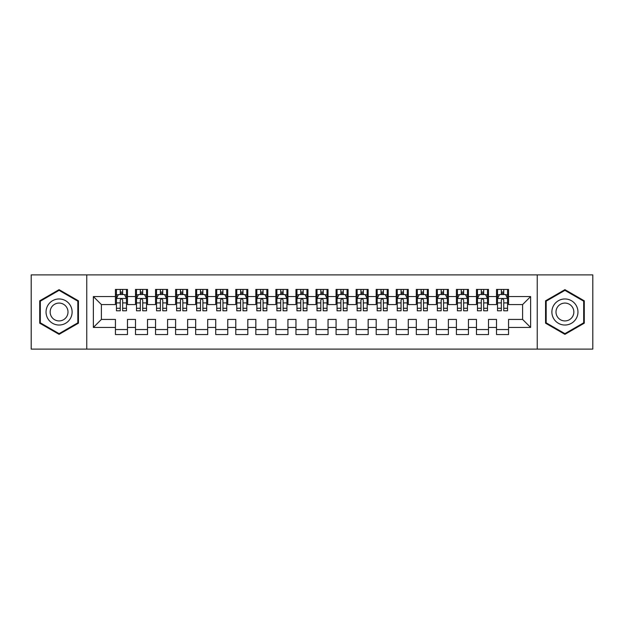 <?xml version="1.0" encoding="UTF-8"?>
<svg xmlns="http://www.w3.org/2000/svg" width="624" height="624" viewBox="0 0 624 624"><rect width="100%" height="100%" fill="white"/><g stroke="black" fill="none" stroke-linecap="round" stroke-linejoin="round"><path stroke-width="0.94" d="M537.241 349.105L592.8 349.105L592.8 274.895L537.241 274.895L537.241 349.105L86.759 349.105L86.759 274.895L31.2 274.895L31.2 349.105L86.759 349.105M537.241 274.895L86.759 274.895M93.374 327.444L93.374 296.556L115.44 296.556L115.44 304.582L101.4 304.582L101.4 319.418L93.374 327.444L115.44 327.444L115.44 334.565L127.475 334.565L127.475 327.444L135.494 327.444L135.494 334.565L147.529 334.565L147.529 327.444L155.555 327.444L155.555 334.565L167.591 334.565L167.591 327.444L175.609 327.444L175.609 334.565L187.645 334.565L187.645 327.444L195.671 327.444L195.671 334.565L207.706 334.565L207.706 327.444L215.725 327.444L215.725 334.565L227.76 334.565L227.76 327.444L235.786 327.444L235.786 334.565L247.814 334.565L247.814 327.444L255.84 327.444L255.84 334.565L267.875 334.565L267.875 327.444L275.894 327.444L275.894 334.565L287.929 334.565L287.929 327.444L295.955 327.444L295.955 334.565L307.991 334.565L307.991 327.444L316.009 327.444L316.009 334.565L328.045 334.565L328.045 327.444L336.071 327.444L336.071 334.565L348.106 334.565L348.106 327.444L356.125 327.444L356.125 334.565L368.16 334.565L368.16 327.444L376.186 327.444L376.186 334.565L388.214 334.565L388.214 327.444L396.24 327.444L396.24 334.565L408.275 334.565L408.275 327.444L416.294 327.444L416.294 334.565L428.329 334.565L428.329 327.444L436.355 327.444L436.355 334.565L448.391 334.565L448.391 327.444L456.409 327.444L456.409 334.565L468.445 334.565L468.445 327.444L476.471 327.444L476.471 334.565L488.506 334.565L488.506 327.444L496.525 327.444L496.525 334.565L508.56 334.565L508.56 319.418L522.6 319.418L522.6 304.582L508.56 304.582L508.56 296.556L530.626 296.556L530.626 327.444L508.56 327.444M508.56 296.556L508.56 289.435L496.525 289.435L496.525 296.556L488.506 296.556L488.506 289.435L476.471 289.435L476.471 296.556L468.445 296.556L468.445 289.435L456.409 289.435L456.409 296.556L448.391 296.556L448.391 289.435L436.355 289.435L436.355 296.556L428.329 296.556L428.329 289.435L416.294 289.435L416.294 296.556L408.275 296.556L408.275 289.435L396.24 289.435L396.24 296.556L388.214 296.556L388.214 289.435L376.186 289.435L376.186 296.556L368.16 296.556L368.16 289.435L356.125 289.435L356.125 296.556L348.106 296.556L348.106 289.435L336.071 289.435L336.071 296.556L328.045 296.556L328.045 289.435L316.009 289.435L316.009 296.556L307.991 296.556L307.991 289.435L295.955 289.435L295.955 296.556L287.929 296.556L287.929 289.435L275.894 289.435L275.894 296.556L267.875 296.556L267.875 289.435L255.84 289.435L255.84 296.556L247.814 296.556L247.814 289.435L235.786 289.435L235.786 296.556L227.76 296.556L227.76 289.435L215.725 289.435L215.725 296.556L207.706 296.556L207.706 289.435L195.671 289.435L195.671 296.556L187.645 296.556L187.645 289.435L175.609 289.435L175.609 296.556L167.591 296.556L167.591 289.435L155.555 289.435L155.555 296.556L147.529 296.556L147.529 289.435L135.494 289.435L135.494 296.556L127.475 296.556L127.475 289.435L115.44 289.435L115.44 296.556M488.506 327.444L488.506 319.418L496.525 319.418L496.525 327.444M530.626 296.556L522.6 304.582M468.445 327.444L468.445 319.418L476.471 319.418L476.471 327.444M496.525 296.556L496.525 304.582L488.506 304.582L488.506 296.556M448.391 327.444L448.391 319.418L456.409 319.418L456.409 327.444M476.471 296.556L476.471 304.582L468.445 304.582L468.445 296.556M428.329 327.444L428.329 319.418L436.355 319.418L436.355 327.444M456.409 296.556L456.409 304.582L448.391 304.582L448.391 296.556M408.275 327.444L408.275 319.418L416.294 319.418L416.294 327.444M436.355 296.556L436.355 304.582L428.329 304.582L428.329 296.556M388.214 327.444L388.214 319.418L396.24 319.418L396.24 327.444M416.294 296.556L416.294 304.582L408.275 304.582L408.275 296.556M368.16 327.444L368.16 319.418L376.186 319.418L376.186 327.444M396.24 296.556L396.24 304.582L388.214 304.582L388.214 296.556M348.106 327.444L348.106 319.418L356.125 319.418L356.125 327.444M376.186 296.556L376.186 304.582L368.16 304.582L368.16 296.556M328.045 327.444L328.045 319.418L336.071 319.418L336.071 327.444M356.125 296.556L356.125 304.582L348.106 304.582L348.106 296.556M307.991 327.444L307.991 319.418L316.009 319.418L316.009 327.444M336.071 296.556L336.071 304.582L328.045 304.582L328.045 296.556M287.929 327.444L287.929 319.418L295.955 319.418L295.955 327.444M316.009 296.556L316.009 304.582L307.991 304.582L307.991 296.556M267.875 327.444L267.875 319.418L275.894 319.418L275.894 327.444M295.955 296.556L295.955 304.582L287.929 304.582L287.929 296.556M247.814 327.444L247.814 319.418L255.84 319.418L255.84 327.444M275.894 296.556L275.894 304.582L267.875 304.582L267.875 296.556M227.76 327.444L227.76 319.418L235.786 319.418L235.786 327.444M255.84 296.556L255.84 304.582L247.814 304.582L247.814 296.556M207.706 327.444L207.706 319.418L215.725 319.418L215.725 327.444M235.786 296.556L235.786 304.582L227.76 304.582L227.76 296.556M187.645 327.444L187.645 319.418L195.671 319.418L195.671 327.444M215.725 296.556L215.725 304.582L207.706 304.582L207.706 296.556M167.591 327.444L167.591 319.418L175.609 319.418L175.609 327.444M195.671 296.556L195.671 304.582L187.645 304.582L187.645 296.556M147.529 327.444L147.529 319.418L155.555 319.418L155.555 327.444M175.609 296.556L175.609 304.582L167.591 304.582L167.591 296.556M127.475 327.444L127.475 319.418L135.494 319.418L135.494 327.444M155.555 296.556L155.555 304.582L147.529 304.582L147.529 296.556M101.4 319.418L115.44 319.418L115.44 327.444M135.494 296.556L135.494 304.582L127.475 304.582L127.475 296.556M496.525 294.45L497.531 294.45M507.554 294.45L508.56 294.45M476.471 294.45L477.469 294.45M487.5 294.45L488.506 294.45M456.409 294.45L457.415 294.45M467.446 294.45L468.445 294.45M436.355 294.45L437.354 294.45M447.385 294.45L448.391 294.45M416.294 294.45L417.3 294.45M427.331 294.45L428.329 294.45M396.24 294.45L397.246 294.45M407.269 294.45L408.275 294.45M376.186 294.45L377.185 294.45M387.215 294.45L388.214 294.45M356.125 294.45L357.131 294.45M367.154 294.45L368.16 294.45M336.071 294.45L337.069 294.45M347.1 294.45L348.106 294.45M316.009 294.45L317.015 294.45M327.046 294.45L328.045 294.45M295.955 294.45L296.954 294.45M306.985 294.45L307.991 294.45M275.894 294.45L276.9 294.45M286.931 294.45L287.929 294.45M255.84 294.45L256.846 294.45M266.869 294.45L267.875 294.45M235.786 294.45L236.785 294.45M246.815 294.45L247.814 294.45M215.725 294.45L216.731 294.45M226.754 294.45L227.76 294.45M195.671 294.45L196.669 294.45M206.7 294.45L207.706 294.45M175.609 294.45L176.615 294.45M186.646 294.45L187.645 294.45M155.555 294.45L156.554 294.45M166.585 294.45L167.591 294.45M135.494 294.45L136.5 294.45M146.531 294.45L147.529 294.45M115.44 294.45L116.446 294.45M126.469 294.45L127.475 294.45M115.44 329.55L127.475 329.55M135.494 329.55L147.529 329.55M155.555 329.55L167.591 329.55M175.609 329.55L187.645 329.55M195.671 329.55L207.706 329.55M215.725 329.55L227.76 329.55M235.786 329.55L247.814 329.55M255.84 329.55L267.875 329.55M275.894 329.55L287.929 329.55M295.955 329.55L307.991 329.55M316.009 329.55L328.045 329.55M336.071 329.55L348.106 329.55M356.125 329.55L368.16 329.55M376.186 329.55L388.214 329.55M396.24 329.55L408.275 329.55M416.294 329.55L428.329 329.55M436.355 329.55L448.391 329.55M456.409 329.55L468.445 329.55M476.471 329.55L488.506 329.55M496.525 329.55L508.56 329.55M93.374 296.556L101.4 304.582M522.6 319.418L530.626 327.444M78.437 300.823L59.077 289.653L39.725 300.823L39.725 323.177L59.077 334.347L78.437 323.177L78.437 300.823M545.563 300.823L545.563 323.177L564.923 334.347L584.275 323.177L584.275 300.823L564.923 289.653L545.563 300.823M122.663 292.04L120.253 292.04M126.469 308.279L122.663 308.279L122.663 310.799L126.469 310.799L126.469 298.561L124.465 294.551L118.451 294.551L116.446 298.561L116.446 310.799L120.253 310.799L120.253 308.279L116.446 308.279M116.446 298.561L116.446 289.435M126.469 298.561L126.469 289.435M120.253 294.551L120.253 289.435M122.663 289.435L122.663 294.551M122.663 308.279L122.663 300.066C121.859 298.522 121.056 298.522 120.253 300.066L120.253 308.279M122.663 294.45L120.253 294.45M142.717 292.04L140.314 292.04M146.531 308.279L142.717 308.279L142.717 310.799L146.531 310.799L146.531 298.561L144.526 294.551L138.505 294.551L136.5 298.561L136.5 310.799L140.314 310.799L140.314 308.279L136.5 308.279M136.5 298.561L136.5 289.435M146.531 298.561L146.531 289.435M140.314 294.551L140.314 289.435M142.717 289.435L142.717 294.551M142.717 308.279L142.717 300.066C141.913 298.522 141.118 298.522 140.314 300.066L140.314 308.279M142.717 294.45L140.314 294.45M162.778 292.04L160.368 292.04M166.585 308.279L162.778 308.279L162.778 310.799L166.585 310.799L166.585 298.561L164.58 294.551L158.566 294.551L156.554 298.561L156.554 310.799L160.368 310.799L160.368 308.279L156.554 308.279M156.554 298.561L156.554 289.435M166.585 298.561L166.585 289.435M160.368 294.551L160.368 289.435M162.778 289.435L162.778 294.551M162.778 308.279L162.778 300.066C161.975 298.522 161.171 298.522 160.368 300.066L160.368 308.279M162.778 294.45L160.368 294.45M70.372 305.479A13.034 13.034 0 0 0 52.564 300.713A13.034 13.034 0 0 0 47.791 318.521A13.034 13.034 0 0 0 65.598 323.287A13.034 13.034 0 0 0 70.372 305.479M66.807 307.538A8.923 8.923 0 0 0 54.616 304.27A8.923 8.923 0 0 0 51.347 316.462A8.923 8.923 0 0 0 63.539 319.73A8.923 8.923 0 0 0 66.807 307.538M59.077 333.653L40.326 322.826L40.326 301.174L59.077 290.347L77.836 301.174L77.836 322.826L59.077 333.653M576.209 305.479A13.034 13.034 0 0 0 558.402 300.713A13.034 13.034 0 0 0 553.628 318.521A13.034 13.034 0 0 0 571.436 323.287A13.034 13.034 0 0 0 576.209 305.479M572.653 307.538A8.923 8.923 0 0 0 560.461 304.27A8.923 8.923 0 0 0 557.193 316.462A8.923 8.923 0 0 0 569.384 319.73A8.923 8.923 0 0 0 572.653 307.538M564.923 333.653L546.164 322.826L546.164 301.174L564.923 290.347L583.674 301.174L583.674 322.826L564.923 333.653M182.832 292.04L180.422 292.04M186.646 308.279L182.832 308.279L182.832 310.799L186.646 310.799L186.646 298.561L184.634 294.551L178.62 294.551L176.615 298.561L176.615 310.799L180.422 310.799L180.422 308.279L176.615 308.279M176.615 298.561L176.615 289.435M186.646 298.561L186.646 289.435M180.422 294.551L180.422 289.435M182.832 289.435L182.832 294.551M182.832 308.279L182.832 300.066C182.029 298.522 181.225 298.522 180.422 300.066L180.422 308.279M182.832 294.45L180.422 294.45M202.886 292.04L200.483 292.04M206.7 308.279L202.886 308.279L202.886 310.799L206.7 310.799L206.7 298.561L204.695 294.551L198.674 294.551L196.669 298.561L196.669 310.799L200.483 310.799L200.483 308.279L196.669 308.279M196.669 298.561L196.669 289.435M206.7 298.561L206.7 289.435M200.483 294.551L200.483 289.435M202.886 289.435L202.886 294.551M202.886 308.279L202.886 300.066C202.09 298.522 201.287 298.522 200.483 300.066L200.483 308.279M202.886 294.45L200.483 294.45M222.947 292.04L220.537 292.04M226.754 308.279L222.947 308.279L222.947 310.799L226.754 310.799L226.754 298.561L224.749 294.551L218.735 294.551L216.731 298.561L216.731 310.799L220.537 310.799L220.537 308.279L216.731 308.279M216.731 298.561L216.731 289.435M226.754 298.561L226.754 289.435M220.537 294.551L220.537 289.435M222.947 289.435L222.947 294.551M222.947 308.279L222.947 300.066C222.144 298.522 221.341 298.522 220.537 300.066L220.537 308.279M222.947 294.45L220.537 294.45M243.001 292.04L240.599 292.04M246.815 308.279L243.001 308.279L243.001 310.799L246.815 310.799L246.815 298.561L244.811 294.551L238.789 294.551L236.785 298.561L236.785 310.799L240.599 310.799L240.599 308.279L236.785 308.279M236.785 298.561L236.785 289.435M246.815 298.561L246.815 289.435M240.599 294.551L240.599 289.435M243.001 289.435L243.001 294.551M243.001 308.279L243.001 300.066C242.206 298.522 241.402 298.522 240.599 300.066L240.599 308.279M243.001 294.45L240.599 294.45M263.063 292.04L260.653 292.04M266.869 308.279L263.063 308.279L263.063 310.799L266.869 310.799L266.869 298.561L264.865 294.551L258.851 294.551L256.846 298.561L256.846 310.799L260.653 310.799L260.653 308.279L256.846 308.279M256.846 298.561L256.846 289.435M266.869 298.561L266.869 289.435M260.653 294.551L260.653 289.435M263.063 289.435L263.063 294.551M263.063 308.279L263.063 300.066C262.259 298.522 261.456 298.522 260.653 300.066L260.653 308.279M263.063 294.45L260.653 294.45M283.117 292.04L280.714 292.04M286.931 308.279L283.117 308.279L283.117 310.799L286.931 310.799L286.931 298.561L284.926 294.551L278.905 294.551L276.9 298.561L276.9 310.799L280.714 310.799L280.714 308.279L276.9 308.279M276.9 298.561L276.9 289.435M286.931 298.561L286.931 289.435M280.714 294.551L280.714 289.435M283.117 289.435L283.117 294.551M283.117 308.279L283.117 300.066C282.313 298.522 281.518 298.522 280.714 300.066L280.714 308.279M283.117 294.45L280.714 294.45M303.178 292.04L300.768 292.04M306.985 308.279L303.178 308.279L303.178 310.799L306.985 310.799L306.985 298.561L304.98 294.551L298.966 294.551L296.954 298.561L296.954 310.799L300.768 310.799L300.768 308.279L296.954 308.279M296.954 298.561L296.954 289.435M306.985 298.561L306.985 289.435M300.768 294.551L300.768 289.435M303.178 289.435L303.178 294.551M303.178 308.279L303.178 300.066C302.375 298.522 301.571 298.522 300.768 300.066L300.768 308.279M303.178 294.45L300.768 294.45M323.232 292.04L320.822 292.04M327.046 308.279L323.232 308.279L323.232 310.799L327.046 310.799L327.046 298.561L325.034 294.551L319.02 294.551L317.015 298.561L317.015 310.799L320.822 310.799L320.822 308.279L317.015 308.279M317.015 298.561L317.015 289.435M327.046 298.561L327.046 289.435M320.822 294.551L320.822 289.435M323.232 289.435L323.232 294.551M323.232 308.279L323.232 300.066C322.429 298.522 321.625 298.522 320.822 300.066L320.822 308.279M323.232 294.45L320.822 294.45M343.286 292.04L340.883 292.04M347.1 308.279L343.286 308.279L343.286 310.799L347.1 310.799L347.1 298.561L345.095 294.551L339.074 294.551L337.069 298.561L337.069 310.799L340.883 310.799L340.883 308.279L337.069 308.279M337.069 298.561L337.069 289.435M347.1 298.561L347.1 289.435M340.883 294.551L340.883 289.435M343.286 289.435L343.286 294.551M343.286 308.279L343.286 300.066C342.49 298.522 341.687 298.522 340.883 300.066L340.883 308.279M343.286 294.45L340.883 294.45M363.347 292.04L360.937 292.04M367.154 308.279L363.347 308.279L363.347 310.799L367.154 310.799L367.154 298.561L365.149 294.551L359.135 294.551L357.131 298.561L357.131 310.799L360.937 310.799L360.937 308.279L357.131 308.279M357.131 298.561L357.131 289.435M367.154 298.561L367.154 289.435M360.937 294.551L360.937 289.435M363.347 289.435L363.347 294.551M363.347 308.279L363.347 300.066C362.544 298.522 361.741 298.522 360.937 300.066L360.937 308.279M363.347 294.45L360.937 294.45M383.401 292.04L380.999 292.04M387.215 308.279L383.401 308.279L383.401 310.799L387.215 310.799L387.215 298.561L385.211 294.551L379.189 294.551L377.185 298.561L377.185 310.799L380.999 310.799L380.999 308.279L377.185 308.279M377.185 298.561L377.185 289.435M387.215 298.561L387.215 289.435M380.999 294.551L380.999 289.435M383.401 289.435L383.401 294.551M383.401 308.279L383.401 300.066C382.606 298.522 381.802 298.522 380.999 300.066L380.999 308.279M383.401 294.45L380.999 294.45M403.463 292.04L401.053 292.04M407.269 308.279L403.463 308.279L403.463 310.799L407.269 310.799L407.269 298.561L405.265 294.551L399.251 294.551L397.246 298.561L397.246 310.799L401.053 310.799L401.053 308.279L397.246 308.279M397.246 298.561L397.246 289.435M407.269 298.561L407.269 289.435M401.053 294.551L401.053 289.435M403.463 289.435L403.463 294.551M403.463 308.279L403.463 300.066C402.659 298.522 401.856 298.522 401.053 300.066L401.053 308.279M403.463 294.45L401.053 294.45M423.517 292.04L421.114 292.04M427.331 308.279L423.517 308.279L423.517 310.799L427.331 310.799L427.331 298.561L425.326 294.551L419.305 294.551L417.3 298.561L417.3 310.799L421.114 310.799L421.114 308.279L417.3 308.279M417.3 298.561L417.3 289.435M427.331 298.561L427.331 289.435M421.114 294.551L421.114 289.435M423.517 289.435L423.517 294.551M423.517 308.279L423.517 300.066C422.713 298.522 421.918 298.522 421.114 300.066L421.114 308.279M423.517 294.45L421.114 294.45M443.578 292.04L441.168 292.04M447.385 308.279L443.578 308.279L443.578 310.799L447.385 310.799L447.385 298.561L445.38 294.551L439.366 294.551L437.354 298.561L437.354 310.799L441.168 310.799L441.168 308.279L437.354 308.279M437.354 298.561L437.354 289.435M447.385 298.561L447.385 289.435M441.168 294.551L441.168 289.435M443.578 289.435L443.578 294.551M443.578 308.279L443.578 300.066C442.775 298.522 441.971 298.522 441.168 300.066L441.168 308.279M443.578 294.45L441.168 294.45M463.632 292.04L461.222 292.04M467.446 308.279L463.632 308.279L463.632 310.799L467.446 310.799L467.446 298.561L465.434 294.551L459.42 294.551L457.415 298.561L457.415 310.799L461.222 310.799L461.222 308.279L457.415 308.279M457.415 298.561L457.415 289.435M467.446 298.561L467.446 289.435M461.222 294.551L461.222 289.435M463.632 289.435L463.632 294.551M463.632 308.279L463.632 300.066C462.829 298.522 462.025 298.522 461.222 300.066L461.222 308.279M463.632 294.45L461.222 294.45M483.686 292.04L481.283 292.04M487.5 308.279L483.686 308.279L483.686 310.799L487.5 310.799L487.5 298.561L485.495 294.551L479.474 294.551L477.469 298.561L477.469 310.799L481.283 310.799L481.283 308.279L477.469 308.279M477.469 298.561L477.469 289.435M487.5 298.561L487.5 289.435M481.283 294.551L481.283 289.435M483.686 289.435L483.686 294.551M483.686 308.279L483.686 300.066C482.89 298.522 482.087 298.522 481.283 300.066L481.283 308.279M483.686 294.45L481.283 294.45M503.747 292.04L501.337 292.04M507.554 308.279L503.747 308.279L503.747 310.799L507.554 310.799L507.554 298.561L505.549 294.551L499.535 294.551L497.531 298.561L497.531 310.799L501.337 310.799L501.337 308.279L497.531 308.279M497.531 298.561L497.531 289.435M507.554 298.561L507.554 289.435M501.337 294.551L501.337 289.435M503.747 289.435L503.747 294.551M503.747 308.279L503.747 300.066C502.944 298.522 502.141 298.522 501.337 300.066L501.337 308.279M503.747 294.45L501.337 294.45M126.422 298.459L116.493 298.459M116.446 294.793L118.326 294.793M124.589 294.793L126.469 294.793M120.253 302.905L116.446 302.905M126.469 302.905L122.663 302.905M122.663 293.319L120.253 293.319M146.476 298.459L136.547 298.459M136.5 294.793L138.388 294.793M144.643 294.793L146.531 294.793M140.314 302.905L136.5 302.905M146.531 302.905L142.717 302.905M142.717 293.319L140.314 293.319M166.538 298.459L156.608 298.459M156.554 294.793L158.441 294.793M164.697 294.793L166.585 294.793M160.368 302.905L156.554 302.905M166.585 302.905L162.778 302.905M162.778 293.319L160.368 293.319M186.592 298.459L176.662 298.459M176.615 294.793L178.503 294.793M184.759 294.793L186.646 294.793M180.422 302.905L176.615 302.905M186.646 302.905L182.832 302.905M182.832 293.319L180.422 293.319M206.653 298.459L196.724 298.459M196.669 294.793L198.557 294.793M204.812 294.793L206.7 294.793M200.483 302.905L196.669 302.905M206.7 302.905L202.886 302.905M202.886 293.319L200.483 293.319M226.707 298.459L216.778 298.459M216.731 294.793L218.611 294.793M224.874 294.793L226.754 294.793M220.537 302.905L216.731 302.905M226.754 302.905L222.947 302.905M222.947 293.319L220.537 293.319M246.761 298.459L236.839 298.459M236.785 294.793L238.672 294.793M244.928 294.793L246.815 294.793M240.599 302.905L236.785 302.905M246.815 302.905L243.001 302.905M243.001 293.319L240.599 293.319M266.822 298.459L256.893 298.459M256.846 294.793L258.726 294.793M264.989 294.793L266.869 294.793M260.653 302.905L256.846 302.905M266.869 302.905L263.063 302.905M263.063 293.319L260.653 293.319M286.876 298.459L276.947 298.459M276.9 294.793L278.788 294.793M285.043 294.793L286.931 294.793M280.714 302.905L276.9 302.905M286.931 302.905L283.117 302.905M283.117 293.319L280.714 293.319M306.938 298.459L297.008 298.459M296.954 294.793L298.841 294.793M305.097 294.793L306.985 294.793M300.768 302.905L296.954 302.905M306.985 302.905L303.178 302.905M303.178 293.319L300.768 293.319M326.992 298.459L317.062 298.459M317.015 294.793L318.903 294.793M325.159 294.793L327.046 294.793M320.822 302.905L317.015 302.905M327.046 302.905L323.232 302.905M323.232 293.319L320.822 293.319M347.053 298.459L337.124 298.459M337.069 294.793L338.957 294.793M345.212 294.793L347.1 294.793M340.883 302.905L337.069 302.905M347.1 302.905L343.286 302.905M343.286 293.319L340.883 293.319M367.107 298.459L357.178 298.459M357.131 294.793L359.011 294.793M365.274 294.793L367.154 294.793M360.937 302.905L357.131 302.905M367.154 302.905L363.347 302.905M363.347 293.319L360.937 293.319M387.161 298.459L377.239 298.459M377.185 294.793L379.072 294.793M385.328 294.793L387.215 294.793M380.999 302.905L377.185 302.905M387.215 302.905L383.401 302.905M383.401 293.319L380.999 293.319M407.222 298.459L397.293 298.459M397.246 294.793L399.126 294.793M405.389 294.793L407.269 294.793M401.053 302.905L397.246 302.905M407.269 302.905L403.463 302.905M403.463 293.319L401.053 293.319M427.276 298.459L417.347 298.459M417.3 294.793L419.188 294.793M425.443 294.793L427.331 294.793M421.114 302.905L417.3 302.905M427.331 302.905L423.517 302.905M423.517 293.319L421.114 293.319M447.338 298.459L437.408 298.459M437.354 294.793L439.241 294.793M445.497 294.793L447.385 294.793M441.168 302.905L437.354 302.905M447.385 302.905L443.578 302.905M443.578 293.319L441.168 293.319M467.392 298.459L457.462 298.459M457.415 294.793L459.303 294.793M465.559 294.793L467.446 294.793M461.222 302.905L457.415 302.905M467.446 302.905L463.632 302.905M463.632 293.319L461.222 293.319M487.453 298.459L477.524 298.459M477.469 294.793L479.357 294.793M485.612 294.793L487.5 294.793M481.283 302.905L477.469 302.905M487.5 302.905L483.686 302.905M483.686 293.319L481.283 293.319M507.507 298.459L497.578 298.459M497.531 294.793L499.411 294.793M505.674 294.793L507.554 294.793M501.337 302.905L497.531 302.905M507.554 302.905L503.747 302.905M503.747 293.319L501.337 293.319"/></g></svg>
